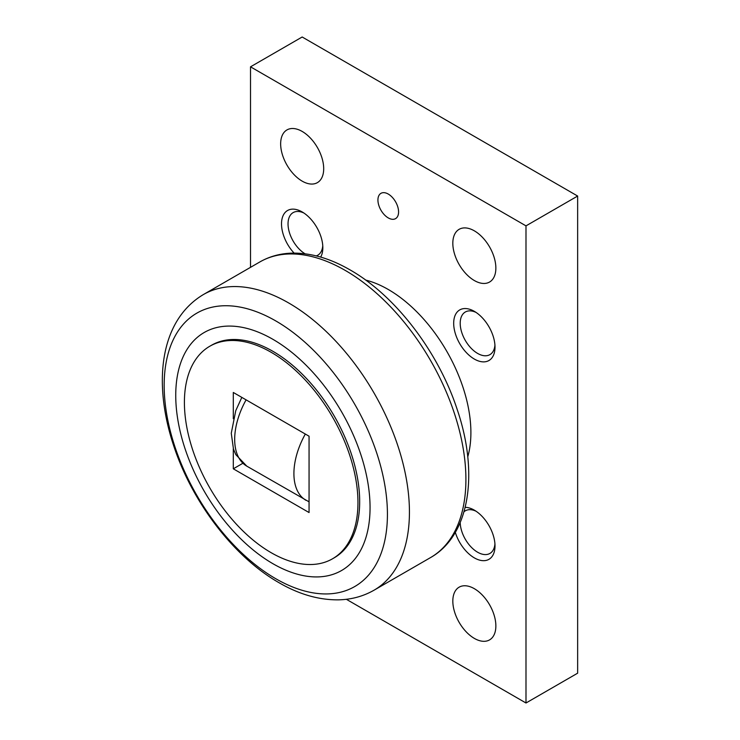 <?xml version="1.0" encoding="UTF-8"?>
<svg xmlns="http://www.w3.org/2000/svg" width="740" height="740" viewBox="0 0 740 740"><rect width="100%" height="100%" fill="white"/><g stroke="black" fill="none" stroke-linecap="round" stroke-linejoin="round"><path stroke-width="1.11" d="M365.662 280.072A116.874 67.479 60 0 1 388.26 289.479A116.874 67.479 60 0 1 467.745 456.894M387.427 514.282A157.87 91.15 -120 0 0 275.798 320.938A157.87 91.15 -120 0 0 164.169 385.392A157.87 91.15 -120 0 0 275.798 578.736A157.87 91.15 -120 0 0 387.427 514.282M370.055 507.603A137.399 79.328 -120 0 0 272.903 339.318A137.399 79.328 -120 0 0 175.741 395.419A137.399 79.328 -120 0 0 272.903 563.695A137.399 79.328 -120 0 0 370.055 507.603M209.818 346.228L211.548 345.238A122.72 70.855 60 0 1 272.903 351.315A122.72 70.855 60 0 1 353.072 459.447A122.72 70.855 60 0 1 334.258 557.784L332.538 558.783A122.72 70.855 -120 0 0 351.352 460.447A122.72 70.855 -120 0 0 271.182 352.305A122.72 70.855 -120 0 0 209.818 346.228A122.72 70.855 -120 0 0 191.013 444.564A122.72 70.855 -120 0 0 271.182 552.706A122.72 70.855 -120 0 0 332.538 558.783M302.17 131.433A30.433 17.575 60 0 1 322.057 158.249A30.433 17.575 60 0 1 317.386 182.641A30.433 17.575 60 0 1 302.17 181.133A30.433 17.575 60 0 1 282.292 154.318A30.433 17.575 60 0 1 286.954 129.925A30.433 17.575 60 0 1 302.17 131.433M474.34 230.834A30.433 17.575 60 0 1 494.227 257.659A30.433 17.575 60 0 1 489.556 282.042A30.433 17.575 60 0 1 474.34 280.534A30.433 17.575 60 0 1 454.462 253.718A30.433 17.575 60 0 1 459.124 229.326A30.433 17.575 60 0 1 474.34 230.834M474.34 588.688A30.433 17.575 60 0 1 494.227 615.504A30.433 17.575 60 0 1 489.556 639.897A30.433 17.575 60 0 1 474.34 638.389A30.433 17.575 60 0 1 454.462 611.564A30.433 17.575 60 0 1 459.124 587.181A30.433 17.575 60 0 1 474.34 588.688M388.26 194.056A14.606 8.436 60 0 1 397.796 206.932A14.606 8.436 60 0 1 395.558 218.633A14.606 8.436 60 0 1 388.26 217.912A14.606 8.436 60 0 1 378.714 205.036A14.606 8.436 60 0 1 380.952 193.334A14.606 8.436 60 0 1 388.26 194.056M305.056 253.792A24.605 14.208 60 0 1 288.036 223.878A24.605 14.208 60 0 1 293.132 212.611A24.605 14.208 60 0 1 303.872 213.009M294.095 253.099A29.221 16.872 60 0 1 281.514 223.878A29.221 16.872 60 0 1 302.17 211.945A29.221 16.872 60 0 1 322.834 247.733A29.221 16.872 60 0 1 320.679 257.085M322.76 245.726A24.605 14.208 60 0 1 317.738 255.235A24.605 14.208 60 0 1 316.267 255.901M494.93 345.136A24.605 14.208 60 0 1 489.908 354.636A24.605 14.208 60 0 1 470.945 348.041A24.605 14.208 60 0 1 460.206 323.278A24.605 14.208 60 0 1 465.303 312.012A24.605 14.208 60 0 1 476.042 312.419M495.005 347.134A29.221 16.872 60 0 1 474.34 359.067A29.221 16.872 60 0 1 453.685 323.278A29.221 16.872 60 0 1 474.34 311.355A29.221 16.872 60 0 1 495.005 347.134M463.989 511.756A24.605 14.208 60 0 1 465.303 510.822A24.605 14.208 60 0 1 476.042 511.22M465.164 507.344A29.221 16.872 60 0 1 474.34 510.156A29.221 16.872 60 0 1 495.005 545.944A29.221 16.872 60 0 1 478.466 559.773A29.221 16.872 60 0 1 455.322 532.365M494.93 543.937A24.605 14.208 60 0 1 489.908 553.437A24.605 14.208 60 0 1 471.121 547.027A24.605 14.208 60 0 1 460.206 522.523M346.366 599.298L525.992 703L525.992 225.867L250.518 66.822L250.518 267.344M250.518 66.822L302.17 37L577.644 196.044L577.644 673.178L525.992 703M525.992 225.867L577.644 196.044M233.304 418.729L233.304 392.468L309.061 436.202L309.061 512.543L233.304 468.809L242.794 463.323M233.304 468.809L233.304 448.644M345.21 270.396A170.681 98.55 60 0 1 465.904 479.446A170.681 98.55 60 0 1 430.55 557.581C469.956 535.307 478.882 473.128 457.246 409.646C438.441 351.953 395.475 295.63 350.085 269.915C329.55 258.047 309.69 252.47 290.506 253.191C279.332 253.728 269.12 256.65 259.87 261.942A170.681 98.55 60 0 1 345.21 270.396M374.079 590.178C363.174 596.394 351.232 599.613 338.254 599.853C318.635 599.992 298.886 594.266 278.999 582.695C234.256 557.248 192.899 503.219 174.178 447.21C152.773 384.375 159.165 320.957 203.398 294.548A170.681 98.55 60 0 1 288.739 303.002A170.681 98.55 60 0 1 409.433 512.043A170.681 98.55 60 0 1 374.079 590.178L430.55 557.581M246.106 399.85A58.432 33.735 120 0 0 234.682 439.384A58.432 33.735 120 0 0 246.781 466.135L309.061 501.84M305.324 434.047A58.432 33.735 120 0 0 293.91 473.572A58.432 33.735 120 0 0 306.009 500.332M241.823 397.389L235.755 410.663L231.269 433.261L233.488 449.199L235.82 454.628L246.781 466.135M203.398 294.548L259.87 261.942"/></g></svg>
